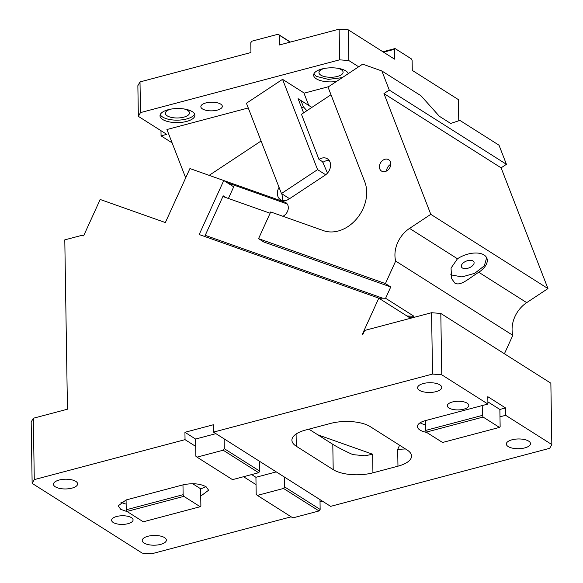 <?xml version="1.0" encoding="UTF-8"?>
<svg xmlns="http://www.w3.org/2000/svg" width="583" height="583" viewBox="0 0 583 583"><rect width="100%" height="100%" fill="white"/><g stroke="black" fill="none" stroke-linecap="round" stroke-linejoin="round"><path stroke-width="0.87" d="M291.172 516.815L151.427 553.85L142.194 553.107L32.138 483.365L31.176 422.012L33.318 418.251L67.453 409.208L64.793 239.861L81.999 235.306L83.609 235.875L100.181 199.473L165.353 222.553L189.927 168.553L223.763 180.533L233.703 186.837L228.412 198.468M226.087 197.644L223.209 195.822L204.699 236.487M410.563 318.282L378.797 298.146L199.189 234.534L223.763 180.533M33.318 418.251L34.28 479.612L185.044 439.655L184.935 432.295L213.378 424.752L213.495 432.12L432.535 374.067L431.573 312.714L364.681 330.437L362.728 334.729L362.225 334.555L378.797 298.146M32.138 483.365L34.28 479.612M251.652 474.569L255.93 477.288L256.046 484.648L243.541 476.719M184.935 432.295L195.582 439.043L195.699 446.403L185.044 439.655M200.188 506.714L143.294 521.792L126.963 511.444L183.856 496.366L200.188 506.714L200.88 505.935L200.727 496.118L208.612 490.23L206.076 486.725C199.838 483.533 192.142 482.913 182.975 484.874L126.081 499.952L118.189 505.84L120.732 509.345L127.386 511.714M131.452 517.668A10.727 4.329 -0.9 0 1 133.077 519.912A10.727 4.329 -0.9 0 1 125.338 524.204A10.727 4.329 -0.9 0 1 113.248 522.492A10.727 4.329 -0.9 0 1 111.615 520.247A10.727 4.329 -0.9 0 1 119.362 515.962A10.727 4.329 -0.9 0 1 131.452 517.668M164.537 537.613A12.075 4.868 -0.9 0 1 166.366 540.135A12.075 4.868 -0.9 0 1 157.658 544.967A12.075 4.868 -0.9 0 1 144.059 543.043A12.075 4.868 -0.9 0 1 142.23 540.521A12.075 4.868 -0.9 0 1 150.939 535.69A12.075 4.868 -0.9 0 1 164.537 537.613M75.79 481.369A12.075 4.868 -0.9 0 1 77.619 483.897A12.075 4.868 -0.9 0 1 68.911 488.722A12.075 4.868 -0.9 0 1 55.305 486.798A12.075 4.868 -0.9 0 1 53.476 484.276A12.075 4.868 -0.9 0 1 62.184 479.452A12.075 4.868 -0.9 0 1 75.79 481.369M195.582 439.043L215.914 433.65M213.495 432.12L284.497 477.113L284.65 486.929L283.527 488.459L257.358 495.39L256.199 494.464L256.046 484.648M195.699 446.403L195.852 456.219L197.01 457.145L223.18 450.214L224.295 448.684L224.142 438.868M197.01 457.145L232.508 479.641L258.677 472.711L223.18 450.214M224.295 448.684L259.799 471.181L258.677 472.711M259.799 471.181L259.646 461.364M255.93 477.288L276.269 471.895M284.497 477.113L319.994 499.609L320.147 509.425L319.032 510.956L292.863 517.886L257.358 495.39M320.031 501.774L322.421 501.147M319.994 499.609L330.641 506.357L549.682 448.312L551.824 444.552L505.672 415.307L505.556 407.947L487.811 396.695L487.92 404.055L441.776 374.811L440.806 313.457L431.573 312.714M126.963 511.444L126.234 509.768L126.081 499.952M126.234 509.768L183.128 494.69L182.975 484.874M192.667 483.73L200.61 488.758A16.769 6.763 179.1 0 0 205.857 486.594M183.856 496.366L183.128 494.69M200.727 496.118L200.61 488.758M120.834 502.116A16.769 6.763 179.1 0 0 126.147 504.113M319.032 510.956L283.527 488.459M320.147 509.425L284.65 486.929M432.535 374.067L441.776 374.811M482.236 405.564L482.389 415.38L481.252 415.686L425.495 430.458L425.342 420.642L487.92 404.055M505.672 415.307L499.981 416.816L499.871 409.455L505.556 407.947M482.389 415.38L483.118 417.064L499.449 427.412L500.141 426.632L499.981 416.816M425.342 420.642A16.769 6.763 179.1 0 0 417.45 426.53A16.769 6.763 179.1 0 0 419.993 430.035A16.769 6.763 179.1 0 0 426.647 432.404M420.095 422.806A16.769 6.763 179.1 0 0 425.408 424.803M425.495 430.458L426.224 432.134L442.555 442.482L499.449 427.412M483.118 417.064L426.224 432.134M487.891 401.862L499.871 409.455M551.824 444.552L550.862 383.199L440.806 313.457M308.917 429.161L332.798 444.304C337.353 447.139 343.547 450.36 351.389 453.96L353.043 454.631L364.987 455.789L372.639 454.223L317.822 434.809M397.963 466.181L372.931 472.82A28.837 11.638 179.1 0 1 333.199 469.628L296.281 446.228A28.837 11.638 179.1 0 1 291.908 440.201A28.837 11.638 179.1 0 1 305.477 430.072L330.51 423.44A28.837 11.638 179.1 0 1 370.241 426.632L407.16 450.025A28.837 11.638 179.1 0 1 411.532 456.059A28.837 11.638 179.1 0 1 397.963 466.181L397.701 449.376L405.455 448.946M508.172 446.549A12.075 4.868 -0.9 0 1 506.343 444.027A12.075 4.868 -0.9 0 1 515.059 439.203A12.075 4.868 -0.9 0 1 528.657 441.12A12.075 4.868 -0.9 0 1 530.486 443.648A12.075 4.868 -0.9 0 1 521.778 448.473A12.075 4.868 -0.9 0 1 508.172 446.549M419.425 390.304A12.075 4.868 -0.9 0 1 417.596 387.782A12.075 4.868 -0.9 0 1 426.304 382.958A12.075 4.868 -0.9 0 1 439.91 384.882A12.075 4.868 -0.9 0 1 441.739 387.404A12.075 4.868 -0.9 0 1 433.023 392.228A12.075 4.868 -0.9 0 1 419.425 390.304M448.961 408.005A10.727 4.329 -0.9 0 1 447.336 405.761A10.727 4.329 -0.9 0 1 455.083 401.468A10.727 4.329 -0.9 0 1 467.165 403.181A10.727 4.329 -0.9 0 1 468.798 405.418A10.727 4.329 -0.9 0 1 461.051 409.711A10.727 4.329 -0.9 0 1 448.961 408.005M303.597 112.876L298.095 98.687L308.742 105.436L303.852 92.835L282.558 79.332L246.427 103.242L281.451 193.541L317.582 169.631L282.558 79.332M258.553 238.651L385.421 283.586L395.675 261.06A26.825 20.908 122.4 0 1 409.55 228.398L430.801 214.34L383.964 93.586L389.276 90.073L381.865 70.966L362.641 64.152L328.018 87.064L364.769 181.816A34.208 26.658 -57.6 0 1 348.058 226.517A34.208 26.658 -57.6 0 1 323.594 230.686L270.701 211.957L258.553 238.651L263.88 242.025L390.748 286.96L385.603 298.27L414.003 316.27L413.434 317.524M385.421 283.586L390.748 286.96M381.865 70.966L420.984 95.758L439.32 116.243L450.681 123.443L459.892 120.411L499.012 145.203L506.43 164.311L501.11 167.831L383.964 93.586M462.406 267.983A6.704 3.644 158.8 0 0 470.197 267.342A6.704 3.644 158.8 0 0 473.972 262.044A6.704 3.644 158.8 0 0 473.032 260.951A6.704 3.644 158.8 0 0 465.234 261.592A6.704 3.644 158.8 0 0 461.466 266.897A6.704 3.644 158.8 0 0 462.406 267.983M450.615 274.127L451.774 275.016L461.969 276.918L474.693 273.325L484.342 265.826L486.652 257.73M478.774 272.268A20.121 10.931 158.8 0 0 486.885 258.24A20.121 10.931 158.8 0 0 484.065 254.975A20.121 10.931 158.8 0 0 457.473 258.772L451.045 268.093L451.665 278.718L454.944 283.178C460.891 286.428 469.344 277.945 478.774 272.268L526.697 302.643L547.954 288.578L501.11 167.831M389.276 90.073L506.43 164.311M430.801 214.34L547.954 288.578M395.675 261.06L512.821 335.305A26.825 20.908 122.4 0 1 526.697 302.643M411.955 317.91L407.481 316.329M205.223 235.343L382.703 298.204L378.892 298.212M406.97 316.001L414.003 316.27M382.703 298.204L385.603 298.27M504.419 353.764L512.821 335.305M327.486 173.078L322.53 161.68L318.981 159.436L301.469 114.283L330.998 94.745M322.814 162.417L323.237 162.132L322.53 161.68M329.264 160.609A10.057 7.841 -57.6 0 0 323.237 162.132M279.06 187.376A10.057 7.841 -57.6 0 0 280.518 199.714A10.057 7.841 -57.6 0 0 288.957 199.087L325.088 175.184A10.057 7.841 -57.6 0 0 327.42 158.809A10.057 7.841 -57.6 0 0 318.981 159.436M289.569 198.686L281.451 193.541M317.582 169.631L325.678 174.769M282.937 200.61L281.866 193.804M282.901 216.278A8.045 6.275 -57.6 0 0 283.914 215.703A8.045 6.275 -57.6 0 0 285.779 202.6A8.045 6.275 -57.6 0 0 284.781 202.119L209.29 175.41M209.18 175.345L261.075 141.006M227.202 182.719L287.2 203.97M390.792 164.282A6.704 5.225 -57.6 0 0 390.173 164.646A6.704 5.225 -57.6 0 0 386.529 171.016M387.148 170.651A6.704 5.225 -57.6 0 0 388.701 159.735A6.704 5.225 -57.6 0 0 383.075 160.15A6.704 5.225 -57.6 0 0 381.522 171.067A6.704 5.225 -57.6 0 0 387.148 170.651M270.118 213.24L222.895 196.515M184.148 108.977A12.075 4.868 -0.9 0 1 187.646 110.398A12.075 4.868 -0.9 0 1 189.482 112.92A12.075 4.868 -0.9 0 1 180.766 117.744A12.075 4.868 -0.9 0 1 167.168 115.828A12.075 4.868 -0.9 0 1 165.339 113.299A12.075 4.868 -0.9 0 1 170.542 109.196M458.755 120.783L458.427 99.635L412.276 70.39L412.123 60.566L411.394 58.89L395.063 48.542L394.37 49.322L394.523 59.138L348.372 29.893L339.131 29.15L279.395 44.978L279.242 35.162L278.084 34.237L251.914 41.174L250.792 42.705L250.952 52.521L140.007 81.919L137.865 85.679L138.353 116.352L166.753 134.352L161.061 135.861L160.981 130.694M220.687 104.109A10.727 4.329 179.1 0 0 208.597 102.397A10.727 4.329 179.1 0 0 200.851 106.689A10.727 4.329 179.1 0 0 202.483 108.934A10.727 4.329 179.1 0 0 214.573 110.639A10.727 4.329 179.1 0 0 222.312 106.354A10.727 4.329 179.1 0 0 220.687 104.109M358.662 66.783L348.853 60.574L339.619 59.83L140.488 112.599L138.353 116.352M172.109 142.857L161.061 135.861M328.601 86.678L303.998 93.2M248.256 107.964L166.935 129.521L185.686 177.873M192.237 111.644A17.439 7.04 179.1 0 0 172.59 108.868A17.439 7.04 179.1 0 0 160.012 115.842A17.439 7.04 179.1 0 0 162.657 119.486A17.439 7.04 179.1 0 0 178.711 122.568A17.439 7.04 179.1 0 0 192.507 118.91A17.439 7.04 179.1 0 0 194.882 115.296A17.439 7.04 179.1 0 0 192.237 111.644M348.321 73.633A17.439 7.04 179.1 0 0 345.85 70.937A17.439 7.04 179.1 0 0 326.203 68.16A17.439 7.04 179.1 0 0 313.625 75.134A17.439 7.04 179.1 0 0 316.27 78.778A17.439 7.04 179.1 0 0 332.325 81.86A17.439 7.04 179.1 0 0 336.457 81.482M348.853 60.574L348.372 29.893M339.619 59.83L339.131 29.15M278.084 34.237L290.421 42.056M394.37 49.322L383.556 52.186M395.063 48.542L382.893 51.77M279.242 35.162L290.21 42.114M306.862 110.712L303.393 106.835L300.93 100.487L311.861 107.41M301.695 107.964L303.393 106.835M300.93 100.487L299.225 101.61M313.873 73.903L316.226 76.322L328.316 79.39L342.265 77.634M347.942 73.881L348.211 73.363M337.761 68.269A12.075 4.868 -0.9 0 1 341.259 69.69A12.075 4.868 -0.9 0 1 343.088 72.212A12.075 4.868 -0.9 0 1 334.38 77.036A12.075 4.868 -0.9 0 1 320.781 75.12A12.075 4.868 -0.9 0 1 318.952 72.591A12.075 4.868 -0.9 0 1 324.155 68.488M160.259 114.611A17.439 7.04 179.1 0 0 162.613 117.03A17.439 7.04 179.1 0 0 180.781 119.974A17.439 7.04 179.1 0 0 194.598 114.071M140.007 81.919L140.488 112.599M372.639 454.223L372.931 472.82M397.701 449.376L399.588 445.23M296.091 434.036L296.281 446.228M332.798 444.304L333.199 469.628M409.55 228.398L457.473 258.772M286.639 203.292L284.781 202.119"/></g></svg>
